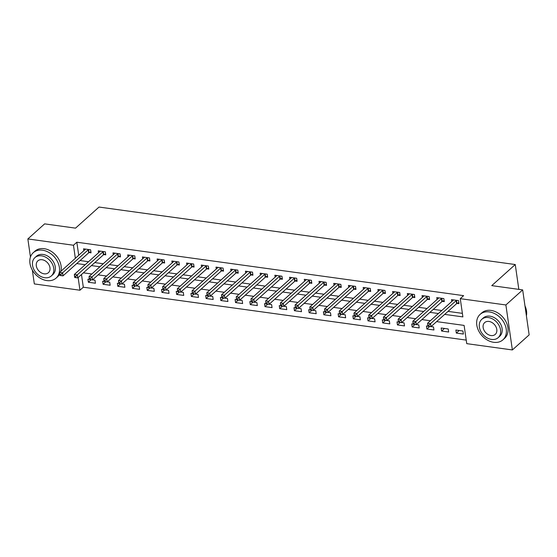 <?xml version="1.0" encoding="UTF-8"?>
<svg xmlns="http://www.w3.org/2000/svg" width="557" height="557" viewBox="0 0 557 557"><rect width="100%" height="100%" fill="white"/><g stroke="black" fill="none" stroke-linecap="round" stroke-linejoin="round"><path stroke-width="0.84" d="M30.454 257.007L27.85 238.939L44.63 223.872L75.536 228.14L99.028 207.051L515.253 264.54L491.761 285.63L522.668 289.905L529.15 334.882L512.37 349.949L466.745 343.648L464.113 325.413L436.618 321.612M81.489 274.531L83.313 287.21L466.23 340.097M83.313 287.21L79.957 290.225L34.332 283.924L32.341 270.11M462.944 331.004L455.877 330.029L456.315 333.072L463.382 334.047L462.944 331.004M448.225 328.971L441.158 327.996L441.597 331.039L448.663 332.014L448.225 328.971M427.887 326.165L426.446 325.963L426.878 329.006L433.945 329.981L433.506 326.938L431.062 326.604M413.169 324.132L411.727 323.93L412.166 326.973L419.226 327.948L418.787 324.905L416.344 324.571M398.45 322.099L397.009 321.897L397.447 324.94L404.507 325.915L404.069 322.872L401.625 322.538M383.731 320.066L382.29 319.864L382.729 322.907L389.789 323.882L389.357 320.839L386.906 320.505M369.013 318.033L367.571 317.831L368.01 320.874L375.077 321.849L374.638 318.806L372.187 318.472M354.294 316L352.853 315.798L353.291 318.841L360.358 319.815L359.919 316.773L357.469 316.439M339.575 313.967L338.134 313.765L338.572 316.808L345.639 317.782L345.201 314.74L342.757 314.406M324.856 311.934L323.415 311.732L323.854 314.775L330.921 315.749L330.482 312.714L328.038 312.373M310.145 309.901L308.696 309.699L309.135 312.742L316.202 313.716L315.763 310.681L313.319 310.34M295.426 307.868L293.985 307.666L294.416 310.709L301.483 311.683L301.045 308.648L298.601 308.306M280.707 305.835L279.266 305.633L279.705 308.675L286.764 309.65L286.326 306.615L283.882 306.273M265.988 303.802L264.547 303.6L264.986 306.642L272.046 307.617L271.607 304.582L269.163 304.24M251.27 301.769L249.828 301.567L250.267 304.609L257.327 305.584L256.895 302.548L254.445 302.207M236.551 299.736L235.11 299.541L235.548 302.576L242.615 303.551L242.177 300.515L239.726 300.174M221.832 297.703L220.391 297.508L220.83 300.543L227.897 301.518L227.458 298.482L225.007 298.141M207.113 295.67L205.672 295.475L206.111 298.51L213.178 299.485L212.739 296.449L210.295 296.108M192.402 293.636L190.954 293.442L191.392 296.477L198.459 297.452L198.02 294.416L195.577 294.075M177.683 291.603L176.235 291.408L176.673 294.444L183.74 295.419L183.302 292.383L180.858 292.042M162.964 289.57L161.523 289.375L161.955 292.411L169.022 293.386L168.583 290.35L166.139 290.009M148.246 287.537L146.804 287.342L147.243 290.378L154.303 291.353L153.864 288.317L151.42 287.976M133.527 285.504L132.086 285.309L132.524 288.345L139.584 289.32L139.146 286.284L136.702 285.943M118.808 283.471L117.367 283.276L117.805 286.312L124.872 287.287L124.434 284.251L121.983 283.91M104.089 281.438L102.648 281.243L103.087 284.279L110.154 285.254L109.715 282.218L107.264 281.877M89.371 279.405L87.929 279.21L88.368 282.246L95.435 283.221L94.996 280.185L92.553 279.844M444.674 314.385L462.888 316.898L460.263 298.663L463.619 295.649L76.831 242.225L78.711 255.294M80.076 260.551L88.542 261.72M94.794 262.584L103.261 263.753M109.513 264.617L117.973 265.786M124.232 266.65L132.691 267.82M138.951 268.683L147.41 269.853M153.669 270.716L162.129 271.879M168.388 272.749L176.847 273.912M183.107 274.782L191.566 275.945M197.826 276.815L206.285 277.978M212.537 278.848L221.004 280.011M227.256 280.881L235.715 282.044M241.975 282.907L250.434 284.077M256.693 284.94L265.153 286.11M271.412 286.973L279.872 288.143M286.131 289.006L294.59 290.176M300.85 291.039L309.309 292.209M315.568 293.073L324.028 294.242M330.28 295.106L338.747 296.275M344.999 297.139L353.465 298.308M359.718 299.172L368.177 300.341M374.436 301.205L382.896 302.374M389.155 303.238L397.614 304.407M403.874 305.271L412.333 306.441M418.592 307.304L427.052 308.474M433.311 309.337L441.771 310.507M448.03 311.37L462.38 313.354M457.088 303.391L459.003 303.656L458.564 300.613L451.497 299.638L451.769 301.525M442.369 301.358L444.284 301.622L443.845 298.58L436.779 297.605L437.05 299.492M427.651 299.325L429.565 299.589L429.127 296.547L422.06 295.572L422.338 297.459M412.932 297.292L414.847 297.556L414.408 294.514L407.348 293.539L407.62 295.426M398.213 295.259L400.128 295.523L399.689 292.481L392.629 291.506L392.901 293.393M383.494 293.226L385.409 293.49L384.971 290.448L377.911 289.473L378.182 291.36M368.776 291.193L370.69 291.457L370.259 288.415L363.192 287.44L363.463 289.327M354.064 289.16L355.979 289.424L355.54 286.382L348.473 285.407L348.745 287.301M339.345 287.127L341.26 287.391L340.821 284.349L333.754 283.374L334.026 285.268M324.627 285.093L326.541 285.358L326.103 282.315L319.036 281.341L319.307 283.235M309.908 283.06L311.823 283.325L311.384 280.282L304.317 279.308L304.595 281.201M295.189 281.027L297.104 281.292L296.665 278.249L289.605 277.275L289.877 279.168M280.47 278.994L282.385 279.259L281.946 276.216L274.886 275.242L275.158 277.135M265.752 276.961L267.666 277.226L267.228 274.183L260.168 273.209L260.439 275.102M251.033 274.928L252.948 275.193L252.516 272.15L245.449 271.175L245.721 273.069M236.314 272.895L238.236 273.16L237.797 270.117L230.73 269.142L231.002 271.036M221.602 270.862L223.517 271.127L223.078 268.084L216.012 267.109L216.283 269.003M206.884 268.829L208.798 269.094L208.36 266.051L201.293 265.076L201.564 266.97M192.165 266.796L194.08 267.061L193.641 264.018L186.574 263.043L186.846 264.937M177.446 264.763L179.361 265.028L178.922 261.992L171.855 261.01L172.134 262.904M162.728 262.73L164.642 262.995L164.204 259.959L157.144 258.977L157.415 260.871M148.009 260.697L149.924 260.961L149.485 257.926L142.425 256.944L142.696 258.838M133.29 258.664L135.205 258.928L134.766 255.893L127.706 254.911L127.978 256.805M118.571 256.631L120.486 256.895L120.054 253.86L112.987 252.878L113.259 254.772M103.853 254.598L105.774 254.862L105.336 251.827L98.269 250.845L98.54 252.739M89.141 252.565L91.056 252.829L90.617 249.794L83.55 248.819L83.822 250.706M518.832 289.368L515.253 264.54M522.668 289.905L505.888 304.964L512.37 349.949M27.85 238.939L73.475 245.24L75.355 258.309M76.831 242.225L73.475 245.24M460.263 298.663L505.888 304.964M76.72 263.565L85.186 264.728M91.439 265.592L99.905 266.761M106.157 267.625L114.617 268.794M120.876 269.658L129.335 270.827M135.595 271.691L144.054 272.86M150.313 273.724L158.773 274.893M165.032 275.757L173.492 276.926M179.751 277.79L188.21 278.96M194.47 279.823L202.929 280.993M209.181 281.856L217.648 283.026M223.9 283.889L232.36 285.059M238.619 285.922L247.078 287.092M253.338 287.955L261.797 289.125M268.056 289.988L276.516 291.158M282.775 292.021L291.234 293.191M297.494 294.054L305.953 295.224M312.212 296.087L320.672 297.257M326.924 298.12L335.391 299.29M341.643 300.153L350.109 301.323M356.362 302.186L364.821 303.356M371.08 304.219L379.54 305.389M385.799 306.253L394.259 307.422M400.518 308.286L408.977 309.455M415.237 310.319L423.696 311.488M429.955 312.352L438.415 313.521M78.133 277.546L79.957 290.225M430.359 320.748L421.9 319.579M415.647 318.715L407.181 317.546M400.929 316.682L392.462 315.513M386.21 314.649L377.75 313.48M371.491 312.616L363.032 311.447M356.772 310.583L348.313 309.413M342.054 308.55L333.594 307.38M327.335 306.517L318.876 305.347M312.616 304.484L304.157 303.314M297.904 302.451L289.438 301.281M283.186 300.418L274.719 299.248M268.467 298.385L260.008 297.215M253.748 296.352L245.289 295.182M239.03 294.319L230.57 293.149M224.311 292.286L215.851 291.116M209.592 290.253L201.133 289.09M194.873 288.22L186.414 287.057M180.155 286.187L171.695 285.024M165.443 284.154L156.977 282.991M150.724 282.12L142.258 280.958M136.005 280.087L127.546 278.925M121.287 278.061L112.827 276.892M106.568 276.028L98.109 274.859M91.849 273.995L83.39 272.826M459.191 330.489L456.315 333.072M91.139 279.76L88.368 282.246M105.858 281.793L103.087 284.279M120.577 283.826L117.805 286.312M135.295 285.859L132.524 288.345M150.014 287.892L147.243 290.378M164.733 289.925L161.955 292.411M179.451 291.959L176.673 294.444M194.17 293.992L191.392 296.477M208.882 296.025L206.111 298.51M223.601 298.058L220.83 300.543M238.319 300.084L235.548 302.576M253.038 302.117L250.267 304.609M267.757 304.15L264.986 306.642M282.476 306.183L279.705 308.675M297.194 308.216L294.416 310.709M311.913 310.249L309.135 312.742M326.625 312.282L323.854 314.775M341.344 314.315L338.572 316.808M356.062 316.348L353.291 318.841M370.781 318.381L368.01 320.874M385.5 320.414L382.729 322.907M400.218 322.447L397.447 324.94M414.937 324.48L412.166 326.973M429.656 326.513L426.878 329.006M444.472 328.456L441.597 331.039M456.649 300.348L456.503 300.418A1.365 0.599 -8.2 0 0 456.169 300.627L430.526 323.652L427.581 323.241L453.224 300.223A1.365 0.599 -8.2 0 0 453.391 299.986L453.412 299.903M458.843 302.562L456.942 303.454A1.365 0.599 -8.2 0 0 456.608 303.669L430.965 326.687L430.526 323.652L428.904 325.225L427.727 325.058L427.901 326.277L429.078 326.437L428.904 325.225M429.078 326.437L430.965 326.687M427.581 323.241L427.727 325.058M441.931 298.315L441.785 298.385A1.365 0.599 -8.2 0 0 441.45 298.594L415.807 321.619L412.869 321.208L438.505 298.19A1.365 0.599 -8.2 0 0 438.672 297.953L438.693 297.87M444.124 300.529L442.223 301.421A1.365 0.599 -8.2 0 0 441.889 301.636L416.246 324.654L415.807 321.619L414.185 323.192L413.009 323.025L413.183 324.244L414.359 324.404L414.185 323.192M414.359 324.404L416.246 324.654M412.869 321.208L413.009 323.025M427.212 296.282L427.066 296.352A1.365 0.599 -8.2 0 0 426.732 296.561L401.089 319.586L398.151 319.175L423.786 296.157A1.365 0.599 -8.2 0 0 423.954 295.92L423.981 295.837M429.405 298.496L427.504 299.387A1.365 0.599 -8.2 0 0 427.17 299.603L401.527 322.621L401.089 319.586L399.466 321.159L398.29 320.992L398.464 322.211L399.641 322.371L399.466 321.159M399.641 322.371L401.527 322.621M398.151 319.175L398.29 320.992M412.493 294.249L412.347 294.319A1.365 0.599 -8.2 0 0 412.013 294.535L386.377 317.553L383.432 317.142L409.068 294.124A1.365 0.599 -8.2 0 0 409.235 293.887L409.263 293.804M414.693 296.463L412.786 297.354A1.365 0.599 -8.2 0 0 412.452 297.57L386.809 320.588L386.377 317.553L384.748 319.126L383.571 318.959L383.745 320.178L384.922 320.338L384.748 319.126M384.922 320.338L386.809 320.588M383.432 317.142L383.571 318.959M397.775 292.216L397.628 292.286A1.365 0.599 -8.2 0 0 397.294 292.502L371.658 315.52L368.713 315.109L394.349 292.091A1.365 0.599 -8.2 0 0 394.516 291.854L394.544 291.771M399.975 294.43L398.067 295.321A1.365 0.599 -8.2 0 0 397.733 295.537L372.097 318.555L371.658 315.52L370.029 317.093L368.852 316.926L369.026 318.144L370.21 318.305L370.029 317.093M370.21 318.305L372.097 318.555M368.713 315.109L368.852 316.926M526.407 315.826A17.079 12.832 -131.9 0 0 524.966 305.835M493.704 342.304A17.079 12.832 -131.9 0 0 502.929 339.819A17.079 12.832 -131.9 0 0 504.496 323.61A17.079 12.832 -131.9 0 0 489.325 311.913A17.079 12.832 -131.9 0 0 480.099 314.399A17.079 12.832 -131.9 0 0 478.533 330.607A17.079 12.832 -131.9 0 0 493.704 342.304M502.929 339.819L504.607 338.315A17.079 12.832 -131.9 0 0 506.174 322.106A17.079 12.832 -131.9 0 0 491.002 310.409A17.079 12.832 -131.9 0 0 481.777 312.895L480.099 314.399M481.756 319.342L483.295 317.956A12.296 9.239 48.1 0 1 489.937 316.167A12.296 9.239 48.1 0 1 500.861 324.592A12.296 9.239 48.1 0 1 499.733 336.261L498.188 337.646A12.296 9.239 -131.9 0 0 499.316 325.977A12.296 9.239 -131.9 0 0 488.392 317.553A12.296 9.239 -131.9 0 0 481.756 319.342A12.296 9.239 -131.9 0 0 480.628 331.018A12.296 9.239 -131.9 0 0 491.546 339.436A12.296 9.239 -131.9 0 0 498.188 337.646M488.955 321.445A7.923 5.953 -131.9 0 0 484.674 322.6A7.923 5.953 -131.9 0 0 483.949 330.12A7.923 5.953 -131.9 0 0 490.989 335.551A7.923 5.953 -131.9 0 0 495.264 334.395A7.923 5.953 -131.9 0 0 495.995 326.875A7.923 5.953 -131.9 0 0 488.955 321.445M46.872 280.589A17.079 12.832 -131.9 0 0 56.09 278.103A17.079 12.832 -131.9 0 0 57.656 261.894A17.079 12.832 -131.9 0 0 42.485 250.197A17.079 12.832 -131.9 0 0 33.267 252.683A17.079 12.832 -131.9 0 0 31.7 268.892A17.079 12.832 -131.9 0 0 46.872 280.589M56.09 278.103L57.768 276.599A17.079 12.832 -131.9 0 0 59.766 274.1M60.859 271.322A17.079 12.832 -131.9 0 0 44.163 248.687A17.079 12.832 -131.9 0 0 34.945 251.172L33.267 252.683M34.917 257.626L36.463 256.241A12.296 9.239 48.1 0 1 43.105 254.452A12.296 9.239 48.1 0 1 54.022 262.876A12.296 9.239 48.1 0 1 52.894 274.545L51.348 275.931A12.296 9.239 -131.9 0 0 52.483 264.262A12.296 9.239 -131.9 0 0 41.559 255.837A12.296 9.239 -131.9 0 0 34.917 257.626A12.296 9.239 -131.9 0 0 33.789 269.296A12.296 9.239 -131.9 0 0 44.713 277.72A12.296 9.239 -131.9 0 0 51.348 275.931M42.116 259.729A7.923 5.953 -131.9 0 0 37.841 260.878A7.923 5.953 -131.9 0 0 37.11 268.404A7.923 5.953 -131.9 0 0 44.149 273.828A7.923 5.953 -131.9 0 0 48.431 272.679A7.923 5.953 -131.9 0 0 49.155 265.153A7.923 5.953 -131.9 0 0 42.116 259.729M383.056 290.183L382.917 290.253A1.365 0.599 -8.2 0 0 382.575 290.469L356.94 313.487L353.994 313.076L379.637 290.058A1.365 0.599 -8.2 0 0 379.797 289.821L379.825 289.737M385.256 292.397L383.348 293.288A1.365 0.599 -8.2 0 0 383.014 293.504L357.378 316.522L356.94 313.487L355.31 315.06L354.134 314.893L354.315 316.111L355.491 316.272L355.31 315.06M355.491 316.272L357.378 316.522M353.994 313.076L354.134 314.893M368.337 288.15L368.198 288.22A1.365 0.599 -8.2 0 0 367.857 288.435L342.221 311.454L339.276 311.043L364.919 288.025A1.365 0.599 -8.2 0 0 365.079 287.788L365.107 287.704M370.537 290.364L368.637 291.255A1.365 0.599 -8.2 0 0 368.295 291.471L342.659 314.489L342.221 311.454L340.599 313.027L339.415 312.86L339.596 314.078L340.773 314.239L340.599 313.027M340.773 314.239L342.659 314.489M339.276 311.043L339.415 312.86M353.625 286.117L353.479 286.187A1.365 0.599 -8.2 0 0 353.145 286.402L327.502 309.42L324.557 309.01L350.2 285.992A1.365 0.599 -8.2 0 0 350.367 285.755L350.388 285.671M355.819 288.331L353.918 289.229A1.365 0.599 -8.2 0 0 353.577 289.438L327.941 312.456L327.502 309.42L325.88 310.994L324.703 310.827L324.877 312.045L326.054 312.205L325.88 310.994M326.054 312.205L327.941 312.456M324.557 309.01L324.703 310.827M338.907 284.084L338.76 284.154A1.365 0.599 -8.2 0 0 338.426 284.369L312.783 307.387L309.838 306.977L335.481 283.959A1.365 0.599 -8.2 0 0 335.648 283.722L335.669 283.638M341.1 286.298L339.199 287.196A1.365 0.599 -8.2 0 0 338.865 287.405L313.222 310.423L312.783 307.387L311.161 308.961L309.984 308.794L310.158 310.012L311.335 310.172L311.161 308.961M311.335 310.172L313.222 310.423M309.838 306.977L309.984 308.794M324.188 282.051L324.042 282.12A1.365 0.599 -8.2 0 0 323.708 282.336L298.065 305.354L295.119 304.944L320.762 281.926A1.365 0.599 -8.2 0 0 320.929 281.689L320.95 281.605M326.381 284.265L324.48 285.163A1.365 0.599 -8.2 0 0 324.146 285.372L298.503 308.39L298.065 305.354L296.442 306.928L295.266 306.761L295.44 307.979L296.616 308.139L296.442 306.928M296.616 308.139L298.503 308.39M295.119 304.944L295.266 306.761M309.469 280.018L309.323 280.087A1.365 0.599 -8.2 0 0 308.989 280.303L283.346 303.321L280.408 302.911L306.044 279.893A1.365 0.599 -8.2 0 0 306.211 279.656L306.232 279.572M311.662 282.232L309.762 283.13A1.365 0.599 -8.2 0 0 309.427 283.339L283.785 306.357L283.346 303.321L281.724 304.895L280.547 304.728L280.721 305.946L281.898 306.106L281.724 304.895M281.898 306.106L283.785 306.357M280.408 302.911L280.547 304.728M294.75 277.985L294.604 278.054A1.365 0.599 -8.2 0 0 294.27 278.27L268.627 301.288L265.689 300.884L291.325 277.859A1.365 0.599 -8.2 0 0 291.492 277.623L291.52 277.539M296.951 280.199L295.043 281.097A1.365 0.599 -8.2 0 0 294.709 281.306L269.066 304.324L268.627 301.288L267.005 302.862L265.828 302.702L266.002 303.913L267.179 304.073L267.005 302.862M267.179 304.073L269.066 304.324M265.689 300.884L265.828 302.702M280.032 275.952L279.886 276.021A1.365 0.599 -8.2 0 0 279.551 276.237L253.915 299.255L250.97 298.851L276.606 275.826A1.365 0.599 -8.2 0 0 276.773 275.59L276.801 275.506M282.232 278.166L280.324 279.064A1.365 0.599 -8.2 0 0 279.99 279.273L254.347 302.291L253.915 299.255L252.286 300.829L251.11 300.669L251.284 301.88L252.46 302.04L252.286 300.829M252.46 302.04L254.347 302.291M250.97 298.851L251.11 300.669M265.313 273.919L265.167 273.988A1.365 0.599 -8.2 0 0 264.833 274.204L239.197 297.222L236.252 296.818L261.887 273.793A1.365 0.599 -8.2 0 0 262.055 273.557L262.082 273.473M267.513 276.133L265.605 277.031A1.365 0.599 -8.2 0 0 265.271 277.24L239.635 300.258L239.197 297.222L237.567 298.796L236.391 298.636L236.565 299.847L237.748 300.014L237.567 298.796M237.748 300.014L239.635 300.258M236.252 296.818L236.391 298.636M250.594 271.886L250.455 271.955A1.365 0.599 -8.2 0 0 250.114 272.171L224.478 295.189L221.533 294.785L247.176 271.76A1.365 0.599 -8.2 0 0 247.336 271.524L247.364 271.44M252.794 274.1L250.887 274.998A1.365 0.599 -8.2 0 0 250.553 275.207L224.917 298.232L224.478 295.189L222.856 296.763L221.672 296.603L221.853 297.814L223.03 297.981L222.856 296.763M223.03 297.981L224.917 298.232M221.533 294.785L221.672 296.603M235.883 269.853L235.736 269.922A1.365 0.599 -8.2 0 0 235.395 270.138L209.759 293.156L206.814 292.752L232.457 269.727A1.365 0.599 -8.2 0 0 232.617 269.491L232.645 269.407M238.076 272.067L236.175 272.965A1.365 0.599 -8.2 0 0 235.834 273.174L210.198 296.199L209.759 293.156L208.137 294.73L206.96 294.569L207.134 295.781L208.311 295.948L208.137 294.73M208.311 295.948L210.198 296.199M206.814 292.752L206.96 294.569M221.164 267.82L221.018 267.889A1.365 0.599 -8.2 0 0 220.683 268.105L195.041 291.123L192.095 290.719L217.738 267.694A1.365 0.599 -8.2 0 0 217.905 267.457L217.926 267.374M223.357 270.034L221.456 270.932A1.365 0.599 -8.2 0 0 221.122 271.141L195.479 294.166L195.041 291.123L193.418 292.697L192.242 292.536L192.416 293.748L193.592 293.915L193.418 292.697M193.592 293.915L195.479 294.166M192.095 290.719L192.242 292.536M206.445 265.786L206.299 265.856A1.365 0.599 -8.2 0 0 205.965 266.072L180.322 289.09L177.377 288.686L203.02 265.661A1.365 0.599 -8.2 0 0 203.187 265.424L203.208 265.341M208.638 268.008L206.738 268.899A1.365 0.599 -8.2 0 0 206.403 269.108L180.76 292.133L180.322 289.09L178.7 290.663L177.523 290.503L177.697 291.715L178.874 291.882L178.7 290.663M178.874 291.882L180.76 292.133M177.377 288.686L177.523 290.503M191.726 263.753L191.58 263.823A1.365 0.599 -8.2 0 0 191.246 264.039L165.603 287.057L162.665 286.653L188.301 263.628A1.365 0.599 -8.2 0 0 188.468 263.391L188.489 263.308M193.92 265.974L192.019 266.866A1.365 0.599 -8.2 0 0 191.685 267.075L166.042 290.1L165.603 287.057L163.981 288.63L162.804 288.47L162.978 289.682L164.155 289.849L163.981 288.63M164.155 289.849L166.042 290.1M162.665 286.653L162.804 288.47M177.008 261.727L176.861 261.79A1.365 0.599 -8.2 0 0 176.527 262.006L150.884 285.024L147.946 284.62L173.582 261.602A1.365 0.599 -8.2 0 0 173.749 261.365L173.777 261.275M179.201 263.941L177.3 264.833A1.365 0.599 -8.2 0 0 176.966 265.041L151.323 288.066L150.884 285.024L149.262 286.597L148.085 286.437L148.259 287.649L149.436 287.816L149.262 286.597M149.436 287.816L151.323 288.066M147.946 284.62L148.085 286.437M162.289 259.694L162.143 259.757A1.365 0.599 -8.2 0 0 161.809 259.973L136.173 282.991L133.227 282.587L158.863 259.569A1.365 0.599 -8.2 0 0 159.03 259.332L159.058 259.242M164.489 261.908L162.581 262.8A1.365 0.599 -8.2 0 0 162.247 263.008L136.604 286.033L136.173 282.991L134.543 284.564L133.367 284.404L133.541 285.616L134.717 285.783L134.543 284.564M134.717 285.783L136.604 286.033M133.227 282.587L133.367 284.404M147.57 257.661L147.424 257.724A1.365 0.599 -8.2 0 0 147.09 257.94L121.454 280.958L118.509 280.554L144.145 257.536A1.365 0.599 -8.2 0 0 144.312 257.299L144.34 257.209M149.77 259.875L147.863 260.767A1.365 0.599 -8.2 0 0 147.528 260.975L121.892 284L121.454 280.958L119.825 282.531L118.648 282.371L118.822 283.583L120.006 283.75L119.825 282.531M120.006 283.75L121.892 284M118.509 280.554L118.648 282.371M132.851 255.628L132.712 255.691A1.365 0.599 -8.2 0 0 132.371 255.907L106.735 278.925L103.79 278.521L129.433 255.503A1.365 0.599 -8.2 0 0 129.593 255.266L129.621 255.176M135.052 257.842L133.144 258.733A1.365 0.599 -8.2 0 0 132.81 258.949L107.174 281.967L106.735 278.925L105.106 280.498L103.929 280.338L104.11 281.55L105.287 281.717L105.106 280.498M105.287 281.717L107.174 281.967M103.79 278.521L103.929 280.338M118.133 253.595L117.993 253.658A1.365 0.599 -8.2 0 0 117.652 253.874L92.016 276.892L89.071 276.488L114.714 253.47A1.365 0.599 -8.2 0 0 114.874 253.233L114.902 253.143M120.333 255.809L118.432 256.7A1.365 0.599 -8.2 0 0 118.091 256.916L92.455 279.934L92.016 276.892L90.394 278.465L89.211 278.305L89.392 279.517L90.568 279.684L90.394 278.465M90.568 279.684L92.455 279.934M89.071 276.488L89.211 278.305M103.421 251.562L103.275 251.625A1.365 0.599 -8.2 0 0 102.941 251.841L77.298 274.859L74.353 274.455L99.995 251.437A1.365 0.599 -8.2 0 0 100.163 251.2L100.183 251.11M105.614 253.776L103.713 254.667A1.365 0.599 -8.2 0 0 103.372 254.883L77.736 277.901L77.298 274.859L75.675 276.432L74.499 276.272L74.673 277.483L75.849 277.651L75.675 276.432M75.849 277.651L77.736 277.901M74.353 274.455L74.499 276.272M88.702 249.529L88.556 249.592A1.365 0.599 -8.2 0 0 88.222 249.808L62.579 272.826L59.634 272.422L85.277 249.404A1.365 0.599 -8.2 0 0 85.444 249.167L85.465 249.083M90.895 251.743L88.995 252.634A1.365 0.599 -8.2 0 0 88.66 252.85L63.018 275.868L62.579 272.826L60.957 274.399L59.78 274.239L59.954 275.45L61.131 275.618L60.957 274.399M61.131 275.618L63.018 275.868M59.634 272.422L59.78 274.239M456.503 300.418L456.942 303.454M456.169 300.627L456.608 303.669M441.785 298.385L442.223 301.421M441.45 298.594L441.889 301.636M427.066 296.352L427.504 299.387M426.732 296.561L427.17 299.603M412.347 294.319L412.786 297.354M412.013 294.535L412.452 297.57M397.628 292.286L398.067 295.321M397.294 292.502L397.733 295.537M382.917 290.253L383.348 293.288M382.575 290.469L383.014 293.504M368.198 288.22L368.637 291.255M367.857 288.435L368.295 291.471M353.479 286.187L353.918 289.229M353.145 286.402L353.577 289.438M338.76 284.154L339.199 287.196M338.426 284.369L338.865 287.405M324.042 282.12L324.48 285.163M323.708 282.336L324.146 285.372M309.323 280.087L309.762 283.13M308.989 280.303L309.427 283.339M294.604 278.054L295.043 281.097M294.27 278.27L294.709 281.306M279.886 276.021L280.324 279.064M279.551 276.237L279.99 279.273M265.167 273.988L265.605 277.031M264.833 274.204L265.271 277.24M250.455 271.955L250.887 274.998M250.114 272.171L250.553 275.207M235.736 269.922L236.175 272.965M235.395 270.138L235.834 273.174M221.018 267.889L221.456 270.932M220.683 268.105L221.122 271.141M206.299 265.856L206.738 268.899M205.965 266.072L206.403 269.108M191.58 263.823L192.019 266.866M191.246 264.039L191.685 267.075M176.861 261.79L177.3 264.833M176.527 262.006L176.966 265.041M162.143 259.757L162.581 262.8M161.809 259.973L162.247 263.008M147.424 257.724L147.863 260.767M147.09 257.94L147.528 260.975M132.712 255.691L133.144 258.733M132.371 255.907L132.81 258.949M117.993 253.658L118.432 256.7M117.652 253.874L118.091 256.916M103.275 251.625L103.713 254.667M102.941 251.841L103.372 254.883M88.556 249.592L88.995 252.634M88.222 249.808L88.66 252.85"/></g></svg>
